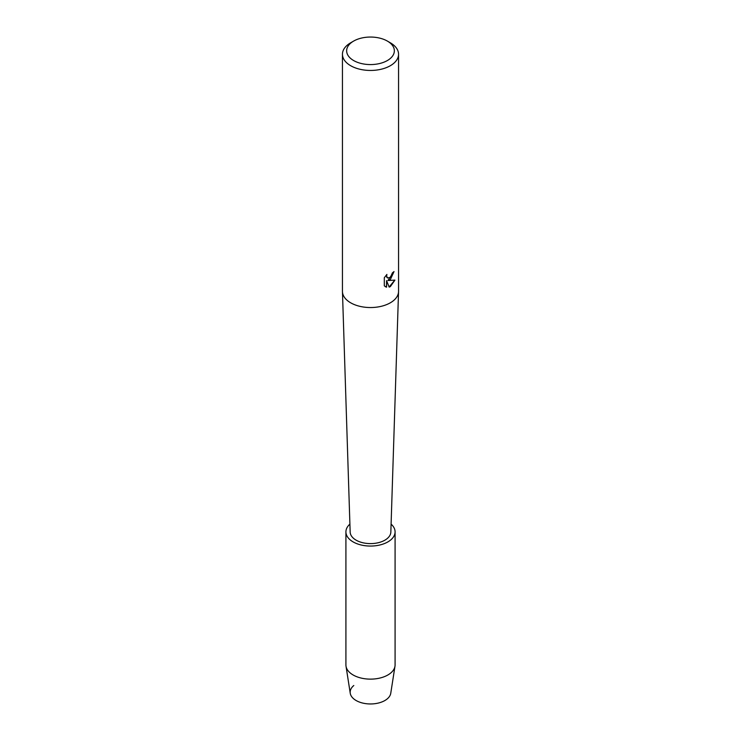<?xml version="1.0" encoding="UTF-8"?>
<svg xmlns="http://www.w3.org/2000/svg" width="741" height="741" viewBox="0 0 741 741"><rect width="100%" height="100%" fill="white"/><g stroke="black" fill="none" stroke-linecap="round" stroke-linejoin="round"><path stroke-width="1.11" d="M391.091 524.119A24.583 14.19 180 0 1 395.083 531.871L395.083 664.946A24.583 14.19 180 0 1 394.981 666.224L390.757 693.27A20.34 11.745 180 0 1 384.885 700.523A20.34 11.745 180 0 1 357.449 701.227A20.34 11.745 180 0 1 353.8 685.518M387.367 41.079L390.34 42.802A28.056 16.2 180 0 1 398.556 54.25L398.556 291.343A28.056 16.2 180 0 1 398.547 291.639A28.056 16.2 180 0 1 390.34 302.8A28.056 16.2 180 0 1 360.006 306.366A28.056 16.2 180 0 1 342.453 291.639A28.056 16.2 180 0 1 342.444 291.343L342.444 54.25A28.056 16.2 180 0 1 350.66 42.802L353.642 41.079A23.851 13.764 180 0 1 353.642 41.079A23.851 13.764 180 0 1 387.367 41.079A23.851 13.764 180 0 1 387.358 60.549A23.851 13.764 180 0 1 353.642 60.549A23.851 13.764 180 0 1 353.633 41.079L350.66 42.802M398.547 291.639L390.84 532.084A20.34 11.745 180 0 1 384.885 540.17A20.34 11.745 180 0 1 362.886 542.755A20.34 11.745 180 0 1 350.16 532.084L342.453 291.639M390.34 279.598L387.932 280.524L394.916 280.117L390.34 286.619L389.155 287.119L386.57 280.598L386.57 287.193L384.31 285.869L384.31 277.736L386.913 274.42L386.561 276.032L387.524 277.958L390.34 277.421L392.443 272.827A28.056 16.2 0 0 0 394.017 271.567L390.34 279.598M398.556 54.25A28.056 16.2 180 0 1 390.34 65.708A28.056 16.2 180 0 1 359.765 69.219A28.056 16.2 180 0 1 342.444 54.25M393.916 271.651L387.932 280.524M387.478 277.921L386.709 277.134L386.709 274.624M385.32 286.684L386.469 287.137L386.57 280.598M389.127 287.036L394.786 280.144M394.981 666.224A24.583 14.19 180 0 1 387.886 674.977A24.583 14.19 180 0 1 362.127 678.284A24.583 14.19 180 0 1 346.019 666.224A24.583 14.19 180 0 1 345.917 664.946L345.917 531.871A24.583 14.19 180 0 1 349.909 524.119M384.885 700.523A20.34 11.745 180 0 1 363.572 703.255A20.34 11.745 180 0 1 350.243 693.27L346.019 666.224M395.083 531.871A24.583 14.19 180 0 1 387.886 541.903A24.583 14.19 180 0 1 361.089 544.978A24.583 14.19 180 0 1 345.917 531.871"/></g></svg>
